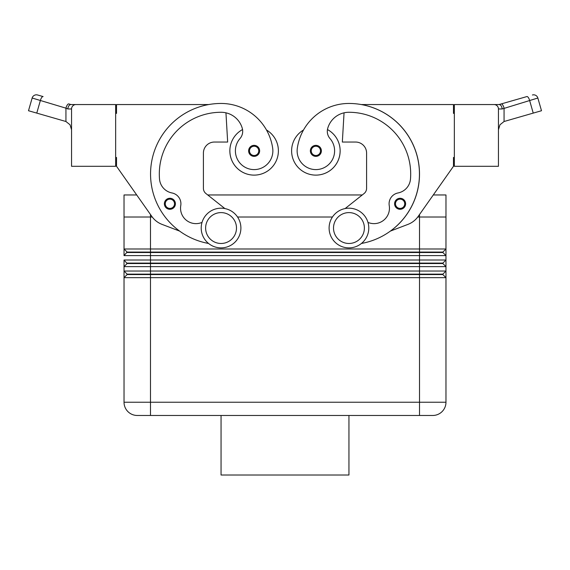 <?xml version="1.0" encoding="UTF-8"?>
<svg xmlns="http://www.w3.org/2000/svg" width="570" height="570" viewBox="0 0 570 570"><rect width="100%" height="100%" fill="white"/><g stroke="black" fill="none" stroke-linecap="round" stroke-linejoin="round"><path stroke-width="0.85" d="M165.229 206.718A5.515 5.515 0 0 1 169.896 198.267A5.515 5.515 0 0 1 175.41 203.782A5.515 5.515 0 0 1 165.229 206.718A5.515 5.515 0 0 0 169.896 209.297M242.542 129.547A24.253 24.253 0 0 0 254.127 175.118A24.253 24.253 0 0 0 266.482 129.989M208.563 243.461A70.566 70.566 0 0 1 221.053 103.455A52.162 52.162 0 0 1 272.681 148.2A18.746 18.746 0 0 1 256.792 169.411A18.746 18.746 0 0 1 239.984 138.567A11.022 11.022 0 0 0 242.279 128.335A22.052 22.052 0 0 0 221.053 112.276A61.745 61.745 0 0 0 159.514 179.066A15.433 15.433 0 0 0 171.976 192.959A11.022 11.022 0 0 1 180.761 205.62A15.433 15.433 0 0 0 202.022 222.4M315.873 156.372A5.515 5.515 0 0 1 310.358 150.865A5.515 5.515 0 0 1 320.696 148.193A5.515 5.515 0 0 1 315.873 156.372M229.874 150.865A24.253 24.253 0 0 0 254.127 175.118A24.253 24.253 0 0 0 278.388 150.865A24.253 24.253 0 0 1 254.127 175.118A24.253 24.253 0 0 1 229.874 150.865M127.117 252.517L442.883 252.517L445.968 255.602L445.968 248.99L442.883 252.075L127.117 252.075L124.032 255.602L445.968 255.602L445.968 260.013L124.032 260.013L127.117 263.54L442.883 263.54L445.968 266.625L445.968 255.602M445.968 217.013L445.968 248.99L124.032 248.99L124.032 217.013L124.032 255.602M445.968 260.013L442.883 263.098L419.513 263.098L419.513 266.625L445.968 266.625L445.968 271.035L124.032 271.035L124.032 266.625L419.513 266.625L419.513 274.127L127.117 274.127L124.032 271.035L124.032 277.654L445.968 277.654L445.968 266.625M124.032 260.013L124.032 266.625L127.117 263.54L124.032 266.625L124.032 271.035M438.223 217.013L419.513 217.013L419.513 263.098L127.117 263.098M127.117 274.127L127.117 274.569L442.883 274.569L445.968 277.654L445.968 402.242A13.231 13.231 0 0 1 432.744 415.473L150.487 415.473L150.487 402.242L124.032 402.242L124.032 277.654L124.032 402.242A13.231 13.231 0 0 0 127.901 411.597A13.231 13.231 0 0 1 124.032 402.242M127.117 274.569L124.032 277.654M445.968 271.035L442.883 274.127L419.513 274.127L419.513 415.473M348.947 208.192A19.843 19.843 0 0 1 368.79 228.036A19.843 19.843 0 0 1 348.947 247.886A19.843 19.843 0 0 1 329.104 228.036A19.843 19.843 0 0 1 348.947 208.192M348.947 212.603A15.433 15.433 0 0 1 364.38 228.036A15.433 15.433 0 0 1 348.947 243.476A15.433 15.433 0 0 1 333.514 228.036A15.433 15.433 0 0 1 348.947 212.603M221.053 247.886A19.843 19.843 0 0 0 240.896 228.036A19.843 19.843 0 0 0 221.053 208.192A19.843 19.843 0 0 0 201.21 228.036A19.843 19.843 0 0 0 221.053 247.886M221.053 243.476A15.433 15.433 0 0 0 236.486 228.036A15.433 15.433 0 0 0 221.053 212.603A15.433 15.433 0 0 0 205.62 228.036A15.433 15.433 0 0 0 221.053 243.476M361.437 243.461A70.566 70.566 0 0 0 348.947 103.455A52.162 52.162 0 0 0 297.319 148.2A18.746 18.746 0 0 0 313.208 169.411A18.746 18.746 0 0 0 330.016 138.567A11.022 11.022 0 0 1 327.721 128.335A22.052 22.052 0 0 1 348.947 112.276A61.745 61.745 0 0 1 410.486 179.066A15.433 15.433 0 0 1 398.024 192.959A11.022 11.022 0 0 0 389.239 205.62A15.433 15.433 0 0 1 367.978 222.4M297.319 148.2A18.746 18.746 0 0 0 313.208 169.411A18.746 18.746 0 0 0 330.016 138.567M327.458 129.547A24.253 24.253 0 0 1 315.873 175.118A24.253 24.253 0 0 1 303.518 129.989A52.162 52.162 0 0 1 348.947 103.455A52.162 52.162 0 0 0 303.518 129.989M340.126 150.865A24.253 24.253 0 0 1 315.873 175.118A24.253 24.253 0 0 1 291.612 150.865A24.253 24.253 0 0 0 315.873 175.118A24.253 24.253 0 0 0 340.126 150.865M400.104 209.297A5.515 5.515 0 0 1 394.59 203.782A5.515 5.515 0 0 1 404.928 201.117A5.515 5.515 0 0 1 400.104 209.297M249.461 153.793A5.515 5.515 0 0 1 254.127 145.35A5.515 5.515 0 0 1 259.642 150.865A5.515 5.515 0 0 1 249.461 153.793M526.887 96.572L501.237 103.925L526.887 96.572A4.41 1.553 74 0 1 528.397 97.648A4.41 1.553 74 0 1 529.715 100.812L533.235 113.102L504.058 121.51L499.99 124.752L498.451 129.725M502.206 108.963C501.807 106.291 500.823 104.823 499.249 104.552L494.04 104.552A4.41 4.41 0 0 1 498.451 108.963L502.206 108.963L537.852 98.019L541.5 110.737L537.852 98.019A4.41 4.41 0 0 0 535.75 95.375A4.41 4.41 0 0 1 537.852 98.019M71.549 129.725L70.01 124.752L65.942 121.51L36.765 113.102L40.285 100.812A4.41 1.553 -74 0 1 41.603 97.648A4.41 1.553 -74 0 1 43.113 96.572L37.599 94.99A4.41 4.41 0 0 0 32.148 98.019A4.41 4.41 0 0 1 37.599 94.99L43.113 96.572M28.5 110.737L32.148 98.019L28.5 110.737L36.765 113.102M32.148 98.019L65.942 108.165A4.41 1.553 -74 0 1 67.26 105.008A4.41 1.553 -74 0 1 68.763 103.925L70.751 104.552C69.177 104.823 68.193 106.291 67.794 108.963L71.549 108.963A4.41 4.41 0 0 1 75.96 104.552L70.751 104.552M533.235 113.102L541.5 110.737M221.053 415.473L221.053 475.01L348.947 475.01L348.947 415.473M115.653 157.477L116.529 157.477L116.529 166.298L136.714 194.961L124.025 194.961L124.025 217.013L150.487 217.013L131.777 217.013M499.249 104.552L501.237 103.925A4.41 1.553 74 0 1 502.74 105.008A4.41 1.553 74 0 1 504.058 108.165L504.058 121.51M532.401 94.99A4.41 4.41 0 0 1 535.75 95.375A4.41 4.41 0 0 0 532.401 94.99M70.951 104.552L68.763 103.925L70.951 104.552M65.942 121.51L65.942 108.165L67.794 108.963M72.839 105.849A4.41 4.41 0 0 0 71.549 108.963A4.41 4.41 0 0 1 75.96 104.552L115.653 104.552L115.653 166.298L71.549 166.298L71.549 108.963L71.549 166.298M498.451 108.963L498.451 166.298L454.347 166.298L454.347 104.552L499.049 104.552L501.237 103.925M137.256 415.473A13.231 13.231 0 0 1 127.901 411.597A13.231 13.231 0 0 0 137.256 415.473L150.487 415.473M150.487 214.527L150.487 217.013L152.254 217.013L150.487 217.013L150.487 402.242L445.968 402.242A13.231 13.231 0 0 1 432.744 415.473M237.555 217.013L332.445 217.013M419.513 214.527L419.513 217.013L417.746 217.013L445.975 217.013L445.975 194.961L433.286 194.961L453.471 166.298L418.138 216.479A22.052 22.052 0 0 1 407.97 224.381L390.471 231.064A70.566 70.566 0 0 0 361.373 104.552L453.471 104.552L453.471 113.373L454.347 113.373M207.722 194.961L362.278 194.961M454.347 157.477L453.471 157.477L453.471 166.298M418.138 216.479A22.052 22.052 0 0 1 407.97 224.381M345.114 208.57L364.08 193.529A6.612 6.612 0 0 0 366.588 188.349L366.588 153.066A11.022 11.022 0 0 0 355.566 142.044L342.335 142.044L344.052 112.824M398.024 192.959A11.022 11.022 0 0 0 389.239 205.62M364.08 193.529A6.612 6.612 0 0 0 366.588 188.349M366.588 153.066A11.022 11.022 0 0 0 355.566 142.044M442.883 274.127L442.883 274.569M442.883 263.098L442.883 263.54M124.032 248.99L127.117 252.075M442.883 252.075L442.883 252.517M224.886 208.57L205.92 193.529A6.612 6.612 0 0 1 203.412 188.349L203.412 153.066A11.022 11.022 0 0 1 214.434 142.044L227.665 142.044L225.948 112.824M116.529 166.298L151.862 216.479A22.052 22.052 0 0 0 162.03 224.381L179.529 231.064M208.627 104.552L116.529 104.552L116.529 113.373L115.653 113.373M203.412 153.066A11.022 11.022 0 0 1 214.434 142.044M205.92 193.529A6.612 6.612 0 0 1 203.412 188.349M404.771 206.718A5.515 5.515 0 0 0 405.619 203.782A5.515 5.515 0 0 1 404.771 206.718M169.896 208.413A4.631 4.631 0 0 1 165.841 201.545A4.631 4.631 0 0 1 174.527 203.782A4.631 4.631 0 0 1 169.896 208.413M315.873 146.234A4.631 4.631 0 0 0 311.241 150.865A4.631 4.631 0 0 0 319.791 153.323A4.631 4.631 0 0 0 315.873 146.234M400.104 199.151A4.631 4.631 0 0 0 395.473 203.782A4.631 4.631 0 0 0 404.023 206.247A4.631 4.631 0 0 0 400.104 199.151M254.127 155.489A4.631 4.631 0 0 1 250.073 148.62A4.631 4.631 0 0 1 258.759 150.865A4.631 4.631 0 0 1 254.127 155.489"/></g></svg>
